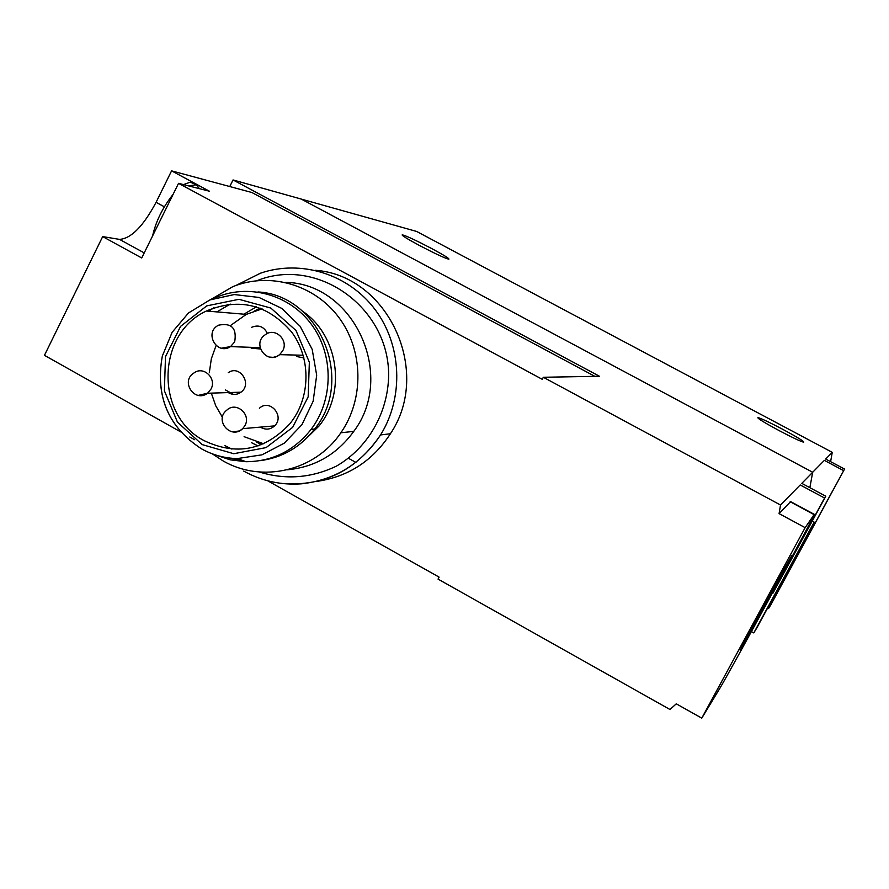 <?xml version="1.0" encoding="UTF-8"?>
<svg xmlns="http://www.w3.org/2000/svg" width="889" height="889" viewBox="0 0 889 889"><rect width="100%" height="100%" fill="white"/><g stroke="black" fill="none" stroke-linecap="round" stroke-linejoin="round"><path stroke-width="1.33" d="M768.741 608.254L844.55 469.07L770.874 604.72L768.741 608.254L767.963 607.82M843.517 470.57L824.37 460.369L812.69 472.259L809.857 487.672L812.69 472.259L301.271 199.08L812.69 472.259L801.789 483.36L825.792 496.218L772.841 593.385L824.559 498.007L800.211 484.961L780.509 505.008L543.323 377.269L599.453 376.258L233.04 179.945L229.762 186.546M844.55 469.07L825.692 459.035L832.26 452.345L830.615 461.647M832.26 452.345L416.641 231.451L233.04 179.945M832.826 490.461L780.864 586.118L832.826 490.461M753.805 632.924L814.157 522.154L756.895 627.812L753.805 632.924L751.405 631.601M796.011 555.492L771.596 600.464L796.011 555.492M431.665 248.542C444.011 255.187 449.734 258.743 448.845 259.221C444.711 258.154 434.877 253.554 419.341 245.42C406.995 238.763 401.295 235.218 402.25 234.796C406.473 235.896 416.274 240.486 431.665 248.542M782.398 429.131C797.211 437.11 804.301 441.477 803.689 442.2C800.533 441.422 792.343 437.555 779.12 430.598C764.262 422.575 757.195 418.23 757.906 417.574C761.117 418.375 769.285 422.231 782.398 429.131M180.611 431.854L44.45 355.333L102.68 236.596L141.718 257.977L178.545 183.334L542.257 379.314L543.323 377.269M594.852 376.336L251.876 192.502L171.577 170.855L156.086 202.314C143.273 226.273 131.083 238.63 119.504 239.385L102.68 236.596M701.777 718.145L719.101 689.575C728.358 674.651 816.38 512.642 814.302 514.342L805.145 527.655L701.777 718.145L676.262 703.821L670.006 709.511L438.044 579.106L439.088 577.117L267.645 480.76M194.58 439.699L189.779 436.999M171.577 170.855L209.393 191.202L178.545 183.334M251.609 442.733L258.032 445.922M256.454 306.816L243.908 314.184M256.699 442.177L261.533 444.644M259.988 308.027L254.799 310.828M791.999 555.281C789.488 558.67 735.281 658.482 740.593 649.926L791.999 555.281M824.559 498.007L825.792 496.218M784.131 572.705L814.88 516.22L784.131 572.705M780.509 505.008L779.086 513.598L790.61 501.607L814.302 514.342M225.528 389.982L233.485 394.394M348.532 458.335L355.956 462.458M779.086 513.598L805.145 527.655M317.362 481.305C348.344 476.682 372.691 460.835 390.404 433.754C432.576 371.335 387.86 275.212 315.084 270.267M776.553 583.729L756.006 621.533L776.553 583.729M287.547 469.77C314.962 467.136 337.042 454.335 353.778 431.376C396.316 375.236 353.733 283.202 285.469 282.369M212.315 453.834L222.861 460.769C261.633 483.494 315.05 471.214 340.854 432.776C364.312 399.172 363.49 350.333 338.842 317.429C314.317 284.413 269.489 271.69 232.751 286.691L210.493 299.693M224.917 445.645L231.94 449.112M303.96 440.711L318.94 426.109C346.643 392.271 338.52 335.353 302.549 311.217M230.251 304.082L216.894 311.906M204.137 440.644C236.274 455.935 264.789 450.39 289.67 423.997C310.605 398.616 311.483 358.6 291.648 332.053C267.667 304.394 239.241 297.382 206.37 311.017C156.297 333.82 154.975 415.674 204.137 440.644M215.071 454.801L230.207 459.835L245.997 461.713C272.423 461.513 294.115 450.745 311.072 429.409C333.742 399.561 333.864 354.411 311.306 324.241C288.881 293.948 247.298 283.024 214.216 298.215M229.006 457.968L243.53 460.813M259.866 460.702C282.124 457.824 300.382 447.278 314.628 429.065C354.978 379.947 319.596 295.015 257.943 291.959M213.882 307.761L208.771 311.217M244.097 436.688L263.633 443.778M262.099 308.861L246.264 314.384L230.451 325.574M216.071 345.543L211.338 358.778L209.304 372.758M211.315 393.127L215.738 405.773L222.439 417.297M295.148 355.044L297.393 356.667L303.949 357.967M260.466 427.109L261.444 427.72C266.211 430.043 270.589 429.431 274.579 425.887C285.136 416.185 269.778 398.361 259.41 408.24M228.306 392.582L229.073 393.049C233.207 395.127 237.174 394.838 240.975 392.182C252.609 384.026 239.719 364.323 228.24 372.702M250.22 347.31L251.609 348.221L260.421 348.988M267.433 333.475C263.877 326.507 258.588 324.463 251.554 327.33M188.468 185.868L196.502 184.768L199.303 188.624M152.608 235.896C155.864 221.317 162.709 207.459 173.144 194.291M183.523 184.601L190.257 182.156L196.502 184.768M790.154 501.74L814.068 514.609M282.624 483.583C323.863 486.494 356.5 470.292 380.548 434.943C404.028 397.294 401.817 345.176 375.169 309.672C348.599 274.09 300.971 259.232 260.477 273.201L235.952 285.469M259.244 471.981C285.636 480.071 311.383 478.104 336.498 466.092C367.857 447.956 388.104 412.885 388.649 375.258C388.915 307.105 317.095 256.31 257.065 280.646M202.147 444.589L233.751 453.723L266.078 447.612L292.67 427.331L308.161 396.838L309.35 362.223L295.981 330.497L270.801 308.05L238.919 299.304L206.715 305.894L180.556 326.385L165.487 356.656L164.387 390.771L177.433 422.119L202.147 444.589M201.403 448.778C212.638 455.035 224.639 458.302 237.385 458.568L262.022 454.824L284.313 443.144L301.96 424.653L313.15 401.217L316.684 375.236L312.195 349.377L300.138 326.307L281.78 308.405L259.032 297.459L234.24 294.548L209.915 299.926L188.49 312.972L172.099 332.342L162.32 356.078C155.186 396.172 168.221 427.076 201.403 448.778M221.428 348.188L230.518 346.61L234.674 341.898C236.974 328.219 231.618 322.64 218.605 325.174C203.703 332.286 216.716 355.733 230.518 346.61L260.066 347.655M198.325 395.372L207.559 393.249L211.015 389.049C216.927 378.536 203.692 365.746 194.235 372.802C179.945 380.925 194.424 403.184 207.559 393.249L240.975 392.182M232.54 431.854L239.485 430.943L242.741 428.642L245.008 425.498C251.387 414.218 236.018 401.228 226.862 410.107C213.682 420.041 230.94 440.233 242.741 428.642L274.579 425.887M269.345 357.056L273.223 357.356L276.99 356.345L279.657 354.655L282.746 350.744C288.836 339.976 275.012 327.096 265.455 334.608C251.287 343.332 266.878 365.379 279.657 354.655L303.193 355.244M119.504 239.385L144.218 252.898M156.086 202.314L164.365 206.804M814.157 522.154L812.513 521.265M390.404 433.754L380.548 434.943C361.278 463.825 334.942 480.116 301.504 483.816C281.024 485.261 261.755 481.016 243.686 471.081M353.778 431.376L340.854 432.776M245.997 461.713L237.385 458.568C224.606 458.291 212.582 455.012 201.336 448.745C168.132 427.02 155.119 396.138 162.32 356.078M314.628 429.065L311.072 429.409M229.14 304.594L227.34 304.427M318.94 426.109L316.606 426.331M246.264 314.384L206.37 311.017"/></g></svg>
